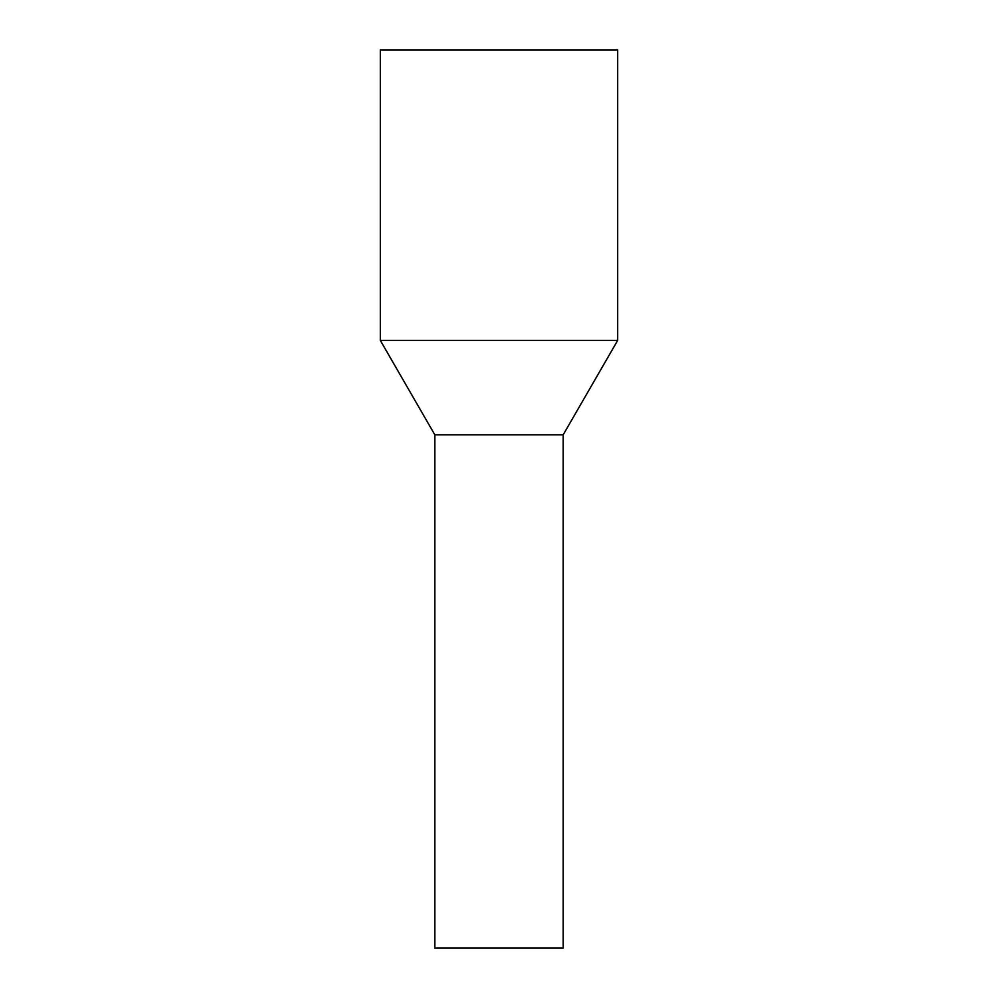 <?xml version="1.0" encoding="UTF-8"?>
<svg xmlns="http://www.w3.org/2000/svg" width="998" height="998" viewBox="0 0 998 998"><rect width="100%" height="100%" fill="white"/><g stroke="black" fill="none" stroke-linecap="round" stroke-linejoin="round"><path stroke-width="1.5" d="M563.159 948.1L434.841 948.1L434.841 434.841L468.237 434.841L434.841 434.841L380.313 340.393L617.687 340.393L563.159 434.841L468.237 434.841L563.159 434.841L563.159 948.1M617.687 340.393L617.687 49.9L380.313 49.9L380.313 340.393"/></g></svg>
